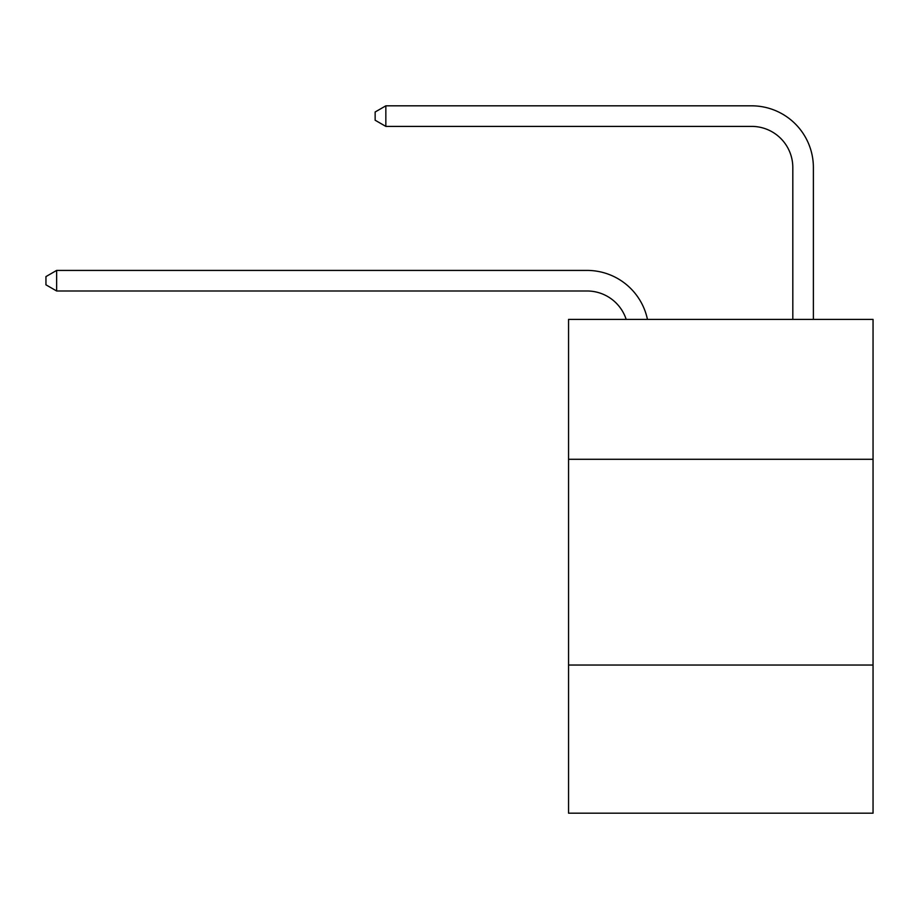 <?xml version="1.0" encoding="UTF-8"?>
<svg xmlns="http://www.w3.org/2000/svg" width="919" height="919" viewBox="0 0 919 919"><rect width="100%" height="100%" fill="white"/><g stroke="black" fill="none" stroke-linecap="round" stroke-linejoin="round"><path stroke-width="1.38" d="M873.05 459.293L873.05 319.387L568.551 319.387L568.551 459.293L873.05 459.293L873.05 813.177L568.551 813.177L568.551 459.293M873.05 665.046L568.551 665.046M587.057 290.99A41.148 41.148 -48.1 0 1 626.184 319.387A41.148 41.148 -29.5 0 0 587.057 290.99L56.645 290.99L45.95 284.821L45.95 276.596L56.645 270.416L587.057 270.416A61.722 61.722 131.9 0 1 647.458 319.387M792.81 319.387L792.81 167.545A41.148 41.148 46.1 0 0 751.662 126.397L385.842 126.397L375.147 120.228L375.147 111.992L385.842 105.823L751.662 105.823A61.722 61.722 53.9 0 1 813.384 167.545L813.384 319.387M56.645 290.99L56.645 270.416L587.057 270.416M792.81 167.545A41.148 41.148 -126.1 0 0 751.662 126.397A41.148 41.148 -126.1 0 1 792.81 167.545A41.148 41.148 -126.1 0 0 751.662 126.397A41.148 41.148 -126.1 0 1 792.81 167.545A41.148 41.148 -126.1 0 0 751.662 126.397A41.148 41.148 -126.1 0 1 792.81 167.545A41.148 41.148 -126.1 0 0 751.662 126.397A41.148 41.148 -126.1 0 1 792.81 167.545A41.148 41.148 -126.1 0 0 751.662 126.397A41.148 41.148 -126.1 0 1 792.81 167.545A41.148 41.148 -126.1 0 0 751.662 126.397A41.148 41.148 -126.1 0 1 792.81 167.545A41.148 41.148 -126.1 0 0 751.662 126.397A41.148 41.148 -126.1 0 1 792.81 167.545A41.148 41.148 -126.1 0 0 751.662 126.397A41.148 41.148 -126.1 0 1 792.81 167.545A41.148 41.148 -126.1 0 0 751.662 126.397A41.148 41.148 -126.1 0 1 792.81 167.545A41.148 41.148 -126.1 0 0 751.662 126.397A41.148 41.148 -126.1 0 1 792.81 167.545A41.148 41.148 -126.1 0 0 751.662 126.397A41.148 41.148 -126.1 0 1 792.81 167.545A41.148 41.148 -126.1 0 0 751.662 126.397A41.148 41.148 -126.1 0 1 792.81 167.545A41.148 41.148 -126.1 0 0 751.662 126.397A41.148 41.148 -126.1 0 1 792.81 167.545A41.148 41.148 -126.1 0 0 751.662 126.397A41.148 41.148 -126.1 0 1 792.81 167.545A41.148 41.148 -126.1 0 0 751.662 126.397A41.148 41.148 -126.1 0 1 792.81 167.545A41.148 41.148 -126.1 0 0 751.662 126.397A41.148 41.148 -126.1 0 1 792.81 167.545A41.148 41.148 -126.1 0 0 751.662 126.397A41.148 41.148 -126.1 0 1 792.81 167.545A41.148 41.148 -126.1 0 0 751.662 126.397A41.148 41.148 -126.1 0 1 792.81 167.545A41.148 41.148 -126.1 0 0 751.662 126.397A41.148 41.148 -126.1 0 1 792.81 167.545A41.148 41.148 -126.1 0 0 751.662 126.397A41.148 41.148 -126.1 0 1 792.81 167.545A41.148 41.148 -126.1 0 0 751.662 126.397A41.148 41.148 -126.1 0 1 792.81 167.545M385.842 105.823L385.842 126.397"/></g></svg>
